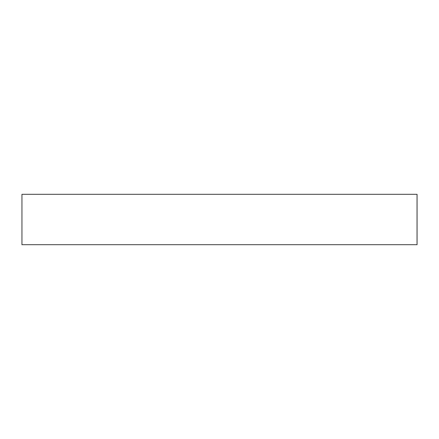 <?xml version="1.0" encoding="UTF-8"?>
<svg xmlns="http://www.w3.org/2000/svg" width="439" height="439" viewBox="0 0 439 439"><rect width="100%" height="100%" fill="white"/><g stroke="black" fill="none" stroke-linecap="round" stroke-linejoin="round"><path stroke-width="0.66" d="M417.05 194.307L21.95 194.307L21.95 244.693L417.05 244.693L417.05 194.307"/></g></svg>
